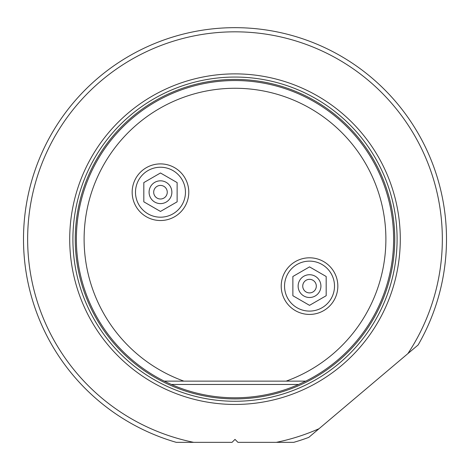 <?xml version="1.0" encoding="UTF-8"?>
<svg xmlns="http://www.w3.org/2000/svg" width="470" height="470" viewBox="0 0 470 470"><rect width="100%" height="100%" fill="white"/><g stroke="black" fill="none" stroke-linecap="round" stroke-linejoin="round"><path stroke-width="0.7" d="M23.5 239.165A211.5 211.5 0 0 0 176.238 442.335L193.658 442.335A207.335 207.335 0 0 1 235 31.825A207.335 207.335 0 0 1 407.878 353.622L418.141 344.951A211.5 211.5 0 0 0 235 27.665A211.5 211.5 0 0 0 23.5 239.165M319.024 428.711A207.335 207.335 0 0 1 276.342 442.335L293.762 442.335A211.5 211.5 0 0 0 308.761 437.388L407.878 353.622M276.342 442.335L237.943 442.335L235 439.391L232.057 442.335L193.658 442.335M235 73.878A165.287 165.287 0 0 1 400.287 239.165A165.287 165.287 0 0 1 235 404.453A165.287 165.287 0 0 1 69.713 239.165A165.287 165.287 0 0 1 235 73.878M305.753 381.135A158.625 158.625 0 0 0 235 80.54A158.625 158.625 0 0 0 164.247 381.135L286.13 381.135A150.899 150.899 0 0 0 235 88.266A150.899 150.899 0 0 0 183.87 381.135L164.247 381.135L171.368 384.466A158.625 158.625 0 0 0 298.632 384.466L305.753 381.135L286.13 381.135L305.753 381.135M337.836 286.113A28.312 28.312 0 0 1 309.524 314.424A28.312 28.312 0 0 1 281.213 286.113A28.312 28.312 0 0 1 309.524 257.807A28.312 28.312 0 0 1 337.836 286.113M188.787 192.212A28.312 28.312 0 0 1 160.476 220.524A28.312 28.312 0 0 1 132.164 192.212A28.312 28.312 0 0 1 160.476 163.901A28.312 28.312 0 0 1 188.787 192.212M160.476 167.232A24.981 24.981 0 0 0 135.495 192.212A24.981 24.981 0 0 0 160.476 217.193A24.981 24.981 0 0 0 185.456 192.212A24.981 24.981 0 0 0 160.476 167.232M143.82 182.595L160.476 172.983L177.131 182.595L177.131 201.824L160.476 211.441L143.82 201.824L143.82 182.595M160.476 180.821A11.392 11.392 0 0 0 149.084 192.212A11.392 11.392 0 0 0 160.476 203.604A11.392 11.392 0 0 0 171.867 192.212A11.392 11.392 0 0 0 160.476 180.821M160.476 198.998A6.786 6.786 0 0 0 167.261 192.212A6.786 6.786 0 0 0 160.476 185.427A6.786 6.786 0 0 0 153.69 192.212A6.786 6.786 0 0 0 160.476 198.998M309.524 261.132A24.981 24.981 0 0 0 284.544 286.113A24.981 24.981 0 0 0 309.524 311.093A24.981 24.981 0 0 0 334.505 286.113A24.981 24.981 0 0 0 309.524 261.132M292.869 276.501L309.524 266.884L326.18 276.501L326.18 295.73L309.524 305.347L292.869 295.73L292.869 276.501M309.524 274.721A11.392 11.392 0 0 0 298.133 286.113A11.392 11.392 0 0 0 309.524 297.504A11.392 11.392 0 0 0 320.916 286.113A11.392 11.392 0 0 0 309.524 274.721M309.524 292.898A6.786 6.786 0 0 0 316.31 286.113A6.786 6.786 0 0 0 309.524 279.333A6.786 6.786 0 0 0 302.739 286.113A6.786 6.786 0 0 0 309.524 292.898M235 77.062A162.097 162.097 0 0 0 72.903 239.165A162.097 162.097 0 0 0 235 401.262A162.097 162.097 0 0 0 397.097 239.165A162.097 162.097 0 0 0 235 77.062M235 398.907A159.741 159.741 0 0 0 394.741 239.165A159.741 159.741 0 0 0 235 79.418A159.741 159.741 0 0 0 75.259 239.165A159.741 159.741 0 0 0 235 398.907M171.368 384.466L298.632 384.466"/></g></svg>
